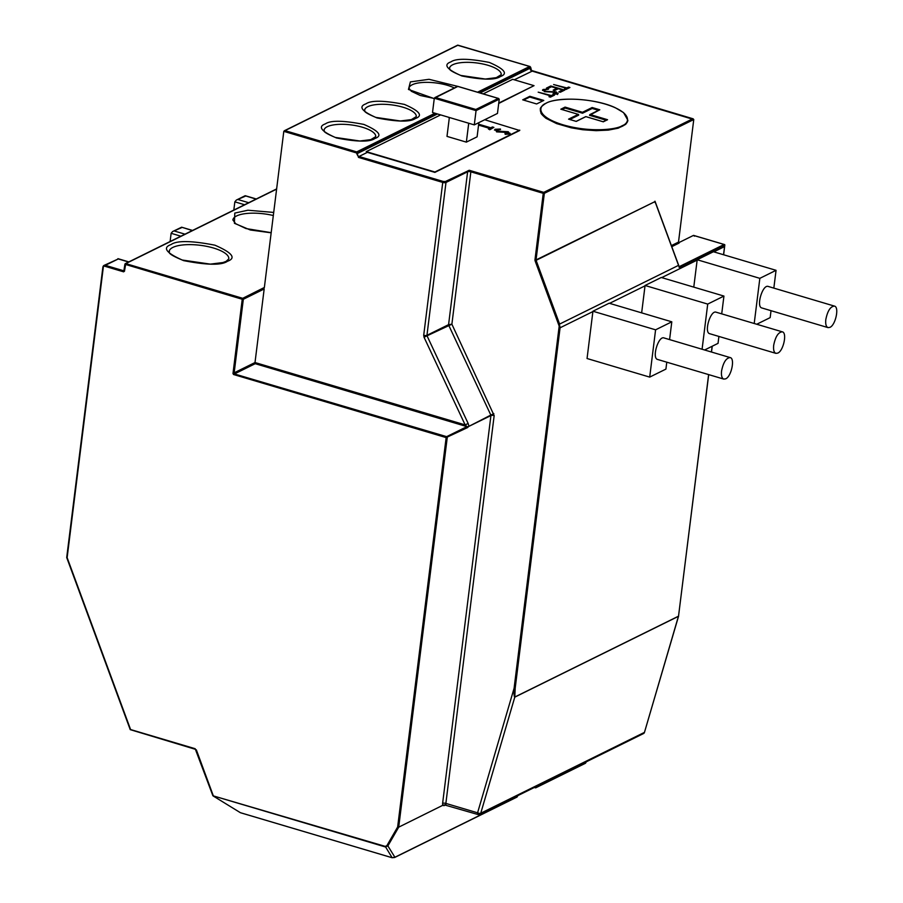 <?xml version="1.0" encoding="UTF-8"?>
<svg xmlns="http://www.w3.org/2000/svg" width="903" height="903" viewBox="0 0 903 903"><rect width="100%" height="100%" fill="white"/><g stroke="black" fill="none" stroke-linecap="round" stroke-linejoin="round"><path stroke-width="1.35" d="M598.486 110.324L592.187 108.462L582.537 113.225L582.48 112.277L592.131 107.513L599.784 109.782L589.501 115.291L606.24 120.257M606.737 120.02L590.133 114.546L607.538 119.715L603.294 121.815L585.889 116.645L576.238 121.408L568.574 119.14L578.236 114.376L560.831 109.207L565.075 107.107L565.143 108.067L582.537 113.225M565.143 108.067L562.106 109.556M569.409 119.354L578.721 114.76L578.236 114.376L578.676 115.132L569.849 119.489M475.847 109.477L476.062 110.617L499.235 99.183L498.242 98.416L499.235 99.183L497.463 113.439L474.289 124.885L476.062 110.617L434.298 98.224L457.866 86.428L498.242 98.416L475.847 109.477L435.472 97.49L434.298 98.224L432.526 112.491L474.289 124.885M592.187 108.462L598.982 110.087M592.131 107.513L582.582 112.852L565.188 107.683L561.655 109.432M599.784 109.782L599.197 110.143L599.784 109.782M607.538 119.715L606.951 120.076L607.538 119.715M449.322 117.717L448.735 117.3M478.669 124.196L490.769 127.786L492.451 126.962L493.885 127.379L489.821 129.389L488.399 128.96L490.081 128.136L478.601 124.727M496.052 130.371L496.481 129.693L497.327 131.138L508.287 131.736L509.642 133.644L505.228 133.96L504.991 133.396L508.287 133.181L507.655 132.098L496.616 131.477L495.058 129.276L500.443 129.016L496.029 130.179M494.472 130.088L495.058 129.276M510.127 133.441L509.597 134.016L510.116 133.26M448.464 117.221L449.276 118.09M478.556 125.099L489.584 128.373M488.399 128.96L489.776 129.761L493.885 127.379M495.002 129.648L496.616 131.477M496.571 131.861L507.61 132.47L508.242 133.554M504.991 133.396L505.183 134.333L509.597 134.016M496.436 130.077L500.499 129.547M468.713 123.226L466.354 142.132L477.1 136.827L478.861 122.627M466.354 142.132L446.996 136.387L449.355 117.48M550.649 96.102L553.505 95.616M549.893 96.982L550.683 95.887L538.188 92.174L551.372 95.537L551.281 96.294M547.297 88.381L551.202 86.88M554.081 90.39L556.846 88.325L551.496 86.733L547.828 88.539L546.405 88.122L550.762 85.966L550.672 86.722M559.792 92.095L562.558 90.018L558.28 88.742L554.611 90.56L553.189 90.131L556.846 88.325M556.824 88.539L557.986 88.889M562.535 90.244L563.698 90.582M566.102 88.483L568.946 87.997M565.334 89.352L566.125 88.257L553.629 84.543L566.824 87.918L566.723 88.663M542.613 90.481L544.735 89.803M556.248 94.126L556.699 93.009L556.056 94.205M556.248 92.682L557.602 94.578M544.532 89.894L545.378 91.338L556.35 91.925L557.693 93.833L553.279 94.149L553.054 93.585L556.338 93.37L555.706 92.287L544.667 91.677L543.109 89.465L548.493 89.205L544.532 89.894L544.137 91.496M542.805 100.91L529.768 97.039L523.593 100.086M479.132 92.682L530.648 67.24L531.596 70.897M484.719 119.738L519.699 130.506L434.885 172.383L367.363 152.347L358.999 156.479L358.514 157.415L356.685 151.896L284.987 130.619L457.968 45.195A0.801 0.677 -116.3 0 0 457.516 45.229L529.666 66.472L477.54 92.208M498.704 103.461L534.034 85.661L512.678 79.317L483.184 93.889M440.641 114.895L366.257 151.636L367.363 152.347M519.744 130.122L434.93 172.01L366.257 151.636M534.034 85.661L498.749 103.077M721.565 371.009C723.303 362.396 726.17 357.927 730.166 357.577C735.211 358.356 731.351 376.641 725.662 378.842L723.777 379.091C721.847 378.267 721.102 375.58 721.565 371.009M773.69 345.262C775.429 336.661 778.296 332.18 782.291 331.83C787.348 332.62 783.477 350.906 777.788 353.096L775.903 353.355C773.973 352.531 773.228 349.833 773.69 345.262M825.816 319.515C827.554 310.914 830.421 306.444 834.417 306.094C839.474 306.873 835.602 325.159 829.913 327.36L828.028 327.608C826.098 326.784 825.353 324.087 825.816 319.515M530.648 67.24L529.666 66.472L530.648 67.24M551.372 95.537L553.054 94.713L552.963 95.458M553.054 94.713L554.487 95.131L550.424 97.14L549.001 96.711L550.683 95.887M550.762 85.966L564.68 90.097L560.323 92.253L558.901 91.824L562.558 90.018M627.878 120.28L623.578 112.627L615.383 107.762C596.477 98.664 558.788 96.181 546.022 103.224C541.732 106.001 539.847 108.055 540.389 109.387A44.078 14.583 -172.9 0 0 572.276 127.662A44.078 14.583 -172.9 0 0 622.427 126.194A44.078 14.583 -172.9 0 0 627.878 120.291L625.768 124.321L618.194 128.192L608.317 130.122L596.149 130.664L582.841 129.75L571.193 127.808L556.632 123.609L546.45 118.541C546.507 118.993 540.558 113.676 540.987 113.01L540.378 109.568M566.824 87.918L568.506 87.083L568.405 87.828M568.506 87.083L569.928 87.512L565.876 89.51L564.443 89.092L566.125 88.257M542.511 90.097L543.109 89.465L543.008 90.221M556.35 91.925L556.271 92.501M558.223 93.257L557.693 93.833M529.869 96.294L543.787 100.425L536.63 103.958L522.702 99.827L529.869 96.294L529.768 97.039M443.226 181.469L445.393 181.503A0.801 0.677 63.7 0 1 445.992 182.462A2.404 0.79 -172.9 0 1 442.741 182.417L443.226 181.469L358.999 156.479A2.404 2.032 -116.3 0 1 357.193 153.612L356.787 153.894M468.093 170.701L469.154 170.34L470.858 171.83L451.884 324.2L448.577 324.651L426.95 335.329L445.992 182.462L467.619 171.784L468.093 170.701A2.404 1.648 163.9 0 0 469.82 170.723M436.589 113.688L356.899 153.047L283.802 131.353L284.987 130.619L283.802 131.353L264.365 287.47L263.574 288.023L264.173 288.971L255.007 362.532L255.233 363.683L466.941 426.622L446.624 436.657L446.15 437.594L233.584 374.519L232.985 373.56L234.159 372.826L243.325 299.277L264.173 288.971M255.233 363.683L234.769 373.786A0.801 0.677 63.7 0 1 234.159 372.826L255.007 362.532L465.147 424.895L468.149 423.473L427.029 335.814L451.884 324.2L494.167 415.617L445.868 803.41A2.404 1.016 106.5 0 0 445.935 804.641L442.989 805.194L398.708 827.159L397.647 826.99L386.89 845.637L387.884 845.919L398.708 827.159L447.233 437.616A0.801 0.677 63.7 0 0 446.624 436.657L233.392 373.639M124.953 264.387L123.767 271.453L123.451 270.708L105.346 265.335L118.282 258.947L128.632 262.017M124.242 270.155L124.162 271.182L124.242 270.155M424.038 337.237L423.71 335.284A2.404 0.79 7.1 0 0 426.95 335.329A0.801 0.677 63.7 0 0 427.029 335.814L424.038 337.237L465.147 424.895L466.738 426.442M445.393 181.503L469.154 170.34M730.166 357.577L664.032 337.948C658.355 335.544 651.582 358.389 657.655 359.473L723.777 379.091M782.291 331.83L716.158 312.212C710.48 309.808 703.708 332.643 709.781 333.726L775.903 353.355M834.417 306.094L768.284 286.465C762.606 284.061 755.834 306.907 761.906 307.979L828.028 327.608M655.149 202.678L654.968 201.2A0.801 0.677 -116.3 0 0 655.025 201.606L678.537 265.347L559.612 324.075L536.1 260.335L655.126 201.538L536.043 259.929L544.34 193.332L543.256 193.321L543.741 192.373A0.801 0.677 63.7 0 1 544.34 193.332L693.764 119.535L678.503 242.094A0.801 0.677 -116.3 0 0 679.101 243.054L671.787 246.666M530.546 68.086L530.174 68.176A2.404 2.032 -116.3 0 0 531.98 71.055L693.764 119.535L692.782 118.767L543.741 192.373L469.255 170.272M264.365 287.47L242.726 298.317A0.801 0.677 63.7 0 1 243.325 299.277L242.241 299.254L242.726 298.317L125.777 263.608L124.456 271.306L123.767 271.453M233.821 210.072L234.848 201.843L236.315 200.094L245.074 195.759L256.046 199.089M236.315 200.094L245.706 196.019M170.114 241.53L171.13 233.313L172.597 231.552L181.638 227.206L192.339 230.547M172.597 231.552L182 227.477M66.709 557.512L102.886 267.074L104.003 265.426A2.404 2.032 63.7 0 1 105.346 265.335L102.987 266.961A2.404 2.032 63.7 0 1 104.003 265.426L118.282 258.947M468.318 426.645L490.927 415.561A0.801 0.677 -116.3 0 0 490.837 415.075L468.318 426.645L466.941 426.622M559.612 324.075L559.194 326.13L535.061 260.741L536.1 260.335A0.801 0.677 63.7 0 1 536.043 259.929L534.96 259.906L543.256 193.321L470.858 171.83A2.404 0.79 -172.9 0 0 467.619 171.784L448.577 324.651A0.801 0.677 63.7 0 0 448.656 325.136L490.837 415.075L493.839 413.664M671.798 321.818L655.589 329.821L592.932 311.23L609.141 303.216L671.798 321.818L669.586 339.596M559.781 325.915L560.074 327.8L592.887 311.591L587.052 358.514L649.697 377.104L655.589 329.821M649.697 377.104L665.917 369.101L666.775 362.171M723.935 296.071L707.715 304.085L645.058 285.483L661.267 277.481L723.935 296.071L721.711 313.86M702.082 349.247L707.715 304.085M704.6 349.992L718.043 343.354L718.901 336.435M776.061 270.324L759.841 278.338L697.184 259.748L713.404 251.734L776.061 270.324L773.837 288.113M754.208 323.5L759.841 278.338M756.737 324.245L770.169 317.619L771.027 310.688M679.124 266.949L678.537 265.347L679.214 267.423L724.838 244.894L724.093 244.499L679.146 266.701M102.953 267.198L67.138 557.625L103.292 267.367M130.325 729.568L195.285 749.219M213.085 795.915L240.379 812.689L392.015 857.692L394.893 857.252L387.884 845.919L385.355 846.935L212.894 795.757L385.254 846.393L392.139 857.726M535.219 787.032L536.089 787.529A0.801 0.677 63.7 0 1 535.389 787.8L534.915 787.179M516.539 797.18A0.801 0.677 -116.3 0 0 517.137 796.886L517.25 796.694M517.882 795.588L517.137 796.886L394.893 857.252A0.801 0.677 63.7 0 1 394.645 857.5L394.645 857.5A0.801 0.677 63.7 0 1 394.34 857.557M386.89 845.637L385.254 846.393M559.826 326.22L559.194 326.13L514.089 688.289L477.574 812.813A2.404 0.948 16.3 0 0 480.746 813.231A2.404 2.032 63.7 0 1 479.798 814.404L643.512 733.552A2.404 2.032 -116.3 0 0 644.46 732.378L480.746 813.231L514.778 697.15L678.503 616.297A0.801 0.677 -116.3 0 0 678.525 616.173L514.812 697.026L515.173 688.312L560.074 327.8M515.173 688.312L514.089 688.289C513.875 693.978 514.112 696.935 514.778 697.15A0.801 0.677 -116.3 0 0 514.812 697.026M609.581 303.352L645.024 285.856A7.213 6.084 -116.3 0 0 645.058 285.483M645.024 285.856L641.649 312.867M661.718 277.605L697.15 260.109A7.213 6.084 -116.3 0 0 697.184 259.748M697.15 260.109L693.775 287.12M713.844 251.869L724.556 246.575L724.838 244.894L723.619 254.77M679.225 267.096L724.703 244.645L693.47 235.412L678.661 242.726M678.593 616.117L644.46 732.378L678.548 615.936M584.997 763.374A0.801 0.677 -116.3 0 0 585.595 763.08L585.708 762.888M693.47 235.412L694.452 236.18L693.47 235.412M565.075 107.107L582.48 112.277M546.247 103.202C550.875 99.714 576.859 95.876 605.224 104.071C633.014 112.548 629.797 123.135 622.122 125.72C617.494 129.208 591.51 133.046 563.145 124.851C535.344 116.374 538.56 105.786 546.247 103.202M452.73 64.756A26.052 8.612 -172.9 0 1 482.349 63.887A26.052 8.612 -172.9 0 1 501.21 74.689L496.289 77.658L485.317 79.035L460.79 75.446C444.445 68.651 451.105 68.312 449.502 68.244A26.052 8.612 -172.9 0 1 452.73 64.756M434.264 98.483L420.245 95.47L411.328 91.271L408.969 88.268A26.052 8.612 -172.9 0 1 412.186 84.769A26.052 8.612 -172.9 0 1 454.367 87.975M324.019 130.224A26.052 8.612 -172.9 0 1 350.928 124.885A26.052 8.612 -172.9 0 1 375.716 136.658L370.806 139.626L359.834 141.003L335.295 137.425C318.962 130.63 325.622 130.292 324.019 130.224M364.564 110.2A26.052 8.612 -172.9 0 1 391.473 104.861A26.052 8.612 -172.9 0 1 416.26 116.634L411.35 119.602L400.368 120.979L375.84 117.401C359.507 110.606 366.155 110.268 364.564 110.2M357.193 153.612L437.481 113.959M480.024 92.953L530.174 68.176M500.352 76.552C508.231 73.764 504.563 69.068 489.347 62.442C468.804 58.447 456.004 58.266 450.924 61.878C443.046 64.666 446.703 69.362 461.93 75.987C482.462 79.972 495.273 80.164 500.352 76.552M458.634 86.598L429.015 79.306L410.38 81.902L408.461 89.453L434.253 98.619M374.858 138.52C382.748 135.732 379.079 131.037 363.853 124.422C343.321 120.426 330.509 120.234 325.43 123.858C317.551 126.634 321.22 131.341 336.435 137.956C356.978 141.952 369.779 142.132 374.858 138.52M415.403 118.496C423.281 115.719 419.613 111.013 404.397 104.398C383.865 100.402 371.054 100.21 365.975 103.834C358.096 106.61 361.764 111.317 376.98 117.932C397.523 121.928 410.323 122.119 415.403 118.496M434.998 113.225L356.685 151.896M532.217 71.123L514.281 79.791M423.71 335.284L442.741 182.417L358.514 157.415M124.117 270.482A0.801 0.677 63.7 0 1 123.451 270.708L124.129 270.369M458.205 45.263L530.05 66.529M655.126 201.538L678.932 266.035M248.709 202.712L238.369 199.642M234.848 201.843L244.6 204.744M185.002 234.17L174.663 231.1M171.13 233.313L180.893 236.202M232.985 373.56L242.241 299.254L124.885 264.263L123.892 270.674M276.634 188.919L125.325 263.642A0.801 0.677 63.7 0 0 124.986 264.15L125.325 263.642A0.801 0.677 63.7 0 1 125.777 263.608L276.611 189.122M123.666 271.848L104.872 266.272M467.506 426.848A0.801 0.677 63.7 0 1 467.698 427.514L446.15 437.594L397.647 826.99M468.871 425.923L468.149 423.473M535.061 260.741L534.96 259.906M478.455 814.495A2.404 1.016 -73.5 0 1 478.048 814.551A2.404 1.016 -73.5 0 1 477.574 812.813L445.868 803.41A2.404 0.79 7.1 0 0 442.617 803.365L490.927 415.561A2.404 0.79 -172.9 0 1 494.167 415.617M671.392 245.605L678.503 242.094M271.193 232.669L245.977 228.561L235.706 223.718L232.872 219.982A30.059 9.944 -172.9 0 1 236.597 215.952A30.059 9.944 -172.9 0 1 273.327 215.524M169.166 251.452A30.059 9.944 -172.9 0 1 172.879 247.411A30.059 9.944 -172.9 0 1 207.058 246.417A30.059 9.944 -172.9 0 1 228.809 258.879L226.111 261.373L222.962 262.547L210.354 264.127L182.259 260.03C163.511 252.287 170.938 251.61 169.166 251.452M195.229 748.734L130.585 729.545L67.138 557.625M213.131 795.317L196.335 749.817M467.698 427.514L468.33 426.724M273.711 212.442L247.896 210.218L234.78 213.085L234.419 223.301L250.289 229.983L271.171 232.816M227.454 261.272C236.451 258.1 232.274 252.738 214.903 245.187C191.481 240.627 176.864 240.412 171.073 244.544C162.077 247.715 166.265 253.077 183.625 260.628C207.058 265.189 221.664 265.403 227.454 261.272M264.319 287.651L263.574 288.023M534.316 787.484L535.152 787.732M586.34 761.782L585.595 763.08L536.089 787.529L536.833 786.231M442.651 805.453L442.617 803.365M442.989 805.194L443.949 805.69A2.404 2.032 63.7 0 1 444.705 804.979L478.048 814.551L479.798 814.404M443.949 805.69L445.529 804.912M724.556 246.575L723.54 254.748M712.14 346.267L711.429 352.012M708.618 374.587L678.525 616.173L708.697 374.621M644.539 732.141L643.512 733.552M457.753 86.338L498.637 98.472M434.794 97.637L457.663 86.349M599.445 109.861L589.794 114.625M607.2 119.783L603.204 121.758M603.227 121.77L585.833 116.6M585.787 116.6L576.148 121.363L568.777 119.173M578.428 114.399L561.023 109.24M284.298 130.777L457.516 45.229M256.271 198.976L245.345 195.737M192.553 230.446L181.638 227.206M128.847 261.904L117.932 258.664M679.237 267.175L679 266.216M531.19 70.378L693.165 118.824M66.709 557.535L130.224 729.635L195.387 749.309L212.894 795.757M240.548 812.756L392.071 857.726L394.645 857.5L516.888 797.123L517.938 795.566M586.408 761.76L585.347 763.317L535.84 787.766L534.237 787.518M711.508 352.046L712.23 346.221M693.651 235.412L724.488 244.555"/></g></svg>
